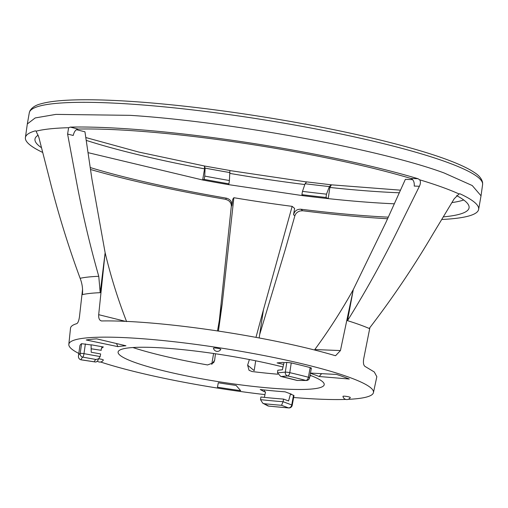 <?xml version="1.0" encoding="UTF-8"?>
<svg xmlns="http://www.w3.org/2000/svg" width="508" height="508" viewBox="0 0 508 508"><rect width="100%" height="100%" fill="white"/><g stroke="black" fill="none" stroke-linecap="round" stroke-linejoin="round"><path stroke-width="0.76" d="M67.596 134.068L68.631 127.705L70.269 127.114L78.13 129.064C75.768 129.483 74.136 131.616 73.235 135.465L67.596 134.068L75.228 174.828C81.451 209.213 89.294 243.046 98.768 276.308L100.197 292.684L105.131 252.736L91.91 178.975L84.95 131.794L76.435 129.68M219.348 320.332L231.286 206.419C231.496 203.968 230.448 201.936 228.143 200.317L225.615 199.32L226.435 198.177C230.232 199.193 232.042 201.67 231.87 205.594L232.772 199.25L233.864 197.714L222.244 303.594L218.434 331.076M283.026 367.005A104.343 13.564 -171 0 0 164.84 348.094A104.343 13.564 -171 0 0 118.377 353.409A104.343 13.564 -171 0 0 206.692 379.705A104.343 13.564 -171 0 0 323.52 385.902A104.343 13.564 -171 0 0 310.058 375.247M132.842 347.529A116.357 15.126 -171 0 0 207.575 364.941L213.697 362.655L214.63 360.274L215.456 353.765M126.606 321.615C117.913 299.301 110.757 276.339 105.131 252.736L98.692 314.681C98.482 318.554 99.511 320.65 101.784 320.961L101.187 320.891M347.504 320.662C356.165 323.361 363.404 325.965 369.214 328.473C392.246 298.539 413.391 267.221 432.651 234.525L454.19 198.787L459.035 193.961A229.432 29.826 -171 0 0 419.703 179.807C420.726 181.546 420.63 183.706 419.411 186.271L401.155 223.19C384.829 256.946 366.947 289.433 347.504 320.662L353.301 289.56C341.579 310.591 328.746 330.587 314.808 349.548L340.443 350.558L335.623 355.67L334.829 355.543A155.073 20.161 9 0 0 140.005 322.174A155.073 20.161 9 0 0 101.784 320.961M340.443 350.558L353.301 289.56L385.832 222.587L405.371 179.343L412.598 179.629M249.377 359.543L247.625 365.169L249.047 370.294L252.076 371.545A116.357 15.126 -171 0 0 277.698 374.212M309.95 375.837A116.357 15.126 -171 0 0 311.575 375.837M259.156 337.96L263.455 309.715L255.975 337.369M263.455 309.715L292.144 206.356L294.627 208.426L293.535 214.744C294.557 210.953 297.002 209.112 300.85 209.22L302.698 210.756L300.044 210.985C297.326 211.849 295.599 213.468 294.862 215.849L285.039 250.33L259.696 334.442M233.864 197.714A206.712 26.873 -171 0 0 292.144 206.356M102.076 346.748L101.295 349.002A121.444 15.786 -171 0 1 103.378 346.983L91.338 344.811A133.833 17.399 -171 0 0 91.11 344.945L91.205 352.247L100.648 353.949L100.178 356.572L98.52 358.851L95.948 359.499A126.168 16.402 -171 0 0 94.475 361.823L81.204 359.81A3.283 3.251 178.5 0 1 78.435 356.68L78.435 356.68A3.283 3.251 178.5 0 1 78.461 356.146M98.374 358.946L98.26 359.6C97.453 361.613 96.19 362.356 94.475 361.823L94.901 361.918M81.242 359.816L81.204 359.81A139.605 18.148 -171 0 1 82.887 357.143A3.283 0.521 -79.8 0 0 83.972 353.651A3.283 0.362 -171.9 0 0 80.188 353.422A3.283 3.226 55.5 0 0 82.887 357.143L95.948 359.499M94.837 361.906L81.223 359.842A3.283 3.283 0 0 1 78.435 356.68L78.486 355.746A142.888 18.574 -171 0 1 80.188 353.422L81.585 343.675L91.11 344.945M283.604 364.433A121.444 15.786 -171 0 0 277.082 362.922L282.899 362.395A133.833 17.399 -171 0 1 284.01 362.649L286.785 362.395L291.243 362.922L289.776 372.656A3.283 0.349 -171.4 0 0 285.312 372.135A3.283 2.896 84.8 0 0 287.668 375.939A3.283 1.556 -76.9 0 0 289.776 372.656A142.888 18.574 -171 0 1 308.388 377.254A3.283 1.994 104.8 0 1 305.854 380.429A3.283 2.521 89.9 0 0 306.362 380.492L297.25 380.435A126.168 16.402 -171 0 0 281.356 376.511L287.668 375.939A139.605 18.148 -171 0 1 305.854 380.429L297.25 380.435M284.01 362.649L282.397 369.799L277.838 370.211L277.482 372.847L280.714 376.403L281.356 376.511M306.362 380.492A3.283 3.283 0 0 0 309.588 377.806A3.283 0.419 -169.6 0 0 308.388 377.254L310.172 367.589C311.601 368.002 311.741 368.23 310.598 368.275M293.516 395.281L293.992 395.592L292.221 405.263A3.283 0.444 -169.6 0 0 291.744 404.933L293.516 395.281L290.455 394.145A133.833 17.399 -171 0 0 291.522 394.221L285.109 391.833A121.444 15.786 -171 0 1 260.242 389.553L264.351 391.725A133.833 17.399 -171 0 0 265.532 391.852L264.389 397.377M260.528 399.65L262.757 403.193L264.154 403.701A126.168 16.402 -171 0 0 281.521 405.295L283.108 401.72A122.885 15.977 9 0 1 260.528 399.65L260.89 397.008A122.841 15.97 -171 0 0 283.54 399.085L283.108 401.72L291.744 404.933A3.283 2.737 110.4 0 1 288.487 407.886A3.283 1.695 94.5 0 0 288.734 407.943A3.283 3.283 0 0 0 292.221 405.263M268.954 406.095A3.283 1.232 -84 0 1 268.783 406.114A3.283 1.232 -84 0 1 268.611 406.063A3.283 3.042 117.9 0 1 267.589 405.746L262.763 403.193M394.405 203.81A219.507 28.537 9 0 1 328.219 198.622L329.876 187.452L331.432 184.868M331.356 184.823L306.394 181.851M331.28 184.785L329.381 186.563L326.498 194.158A213.004 27.692 9 0 1 302.489 191.37L301.892 194.666A212.947 27.686 -171 0 0 326.009 197.466L326.498 194.158M87.948 152.629L202.648 179.991A219.507 28.537 -171 0 0 228.162 184.575L303.365 195.739A219.507 28.537 -171 0 0 328.219 198.622L326.009 197.466M204.457 165.97L205.073 168.116L204.756 176.092A213.004 27.692 -171 0 0 229.4 180.524L229.902 170.498L204.4 165.989M204.756 176.092L204.191 179.387L202.648 179.991L204.565 168.853L204.451 165.995L138.894 152.089L85.769 137.528M78.13 129.064A219.748 28.569 9 0 1 410.801 178.435L418.014 178.714L419.703 179.807M419.411 186.271L414.23 186.068C414.522 182.137 413.372 179.591 410.801 178.435M456.641 195.624A219.748 28.569 9 0 1 469.081 207.753A219.748 28.569 9 0 1 443.363 216.884M388.328 217.164A219.748 28.569 9 0 1 326.168 212.16A219.748 28.569 9 0 1 300.85 209.22M463.728 199.987A219.507 28.537 9 0 1 451.936 202.578M226.435 198.177A219.748 28.569 9 0 1 90.151 167.519M41.453 147.701A219.748 28.569 9 0 1 34.995 139.001A219.748 28.569 9 0 1 38.214 135.16M459.035 193.961L460.191 193.897A229.438 29.826 9 0 1 478.631 209.404A229.438 29.826 9 0 1 441.789 219.488M459.804 193.789L459.397 193.821M247.625 365.169L254.184 370.637L255.683 360.794M348.183 399.332A154.216 20.047 -171 0 0 373.444 392.62A154.216 20.047 -171 0 0 295.548 362.229A154.216 20.047 -171 0 0 137.928 338.404A154.216 20.047 -171 0 0 68.821 344.373L70.517 328.168A155.073 20.161 9 0 1 76.81 323.634C77.997 322.942 78.886 320.643 79.47 316.738L82.55 289.427M373.444 392.62L376.834 376.688L374.288 371.983L364.998 366.401C363.531 365.322 363.087 362.826 363.671 358.915L369.894 327.628M214.63 360.274L211.734 364.338L213.608 353.492M217.513 330.937L222.244 303.594M68.631 127.705A229.432 29.826 -171 0 0 36.068 131.197L38.805 137.147L49.162 177.616C57.645 211.766 67.97 245.326 80.131 278.308C82.207 283.597 82.969 289.027 82.417 294.589A156.578 20.358 9 0 1 100.197 292.684M35.846 130.95L35.363 130.854A229.438 29.826 9 0 0 25.4 137.617L27.324 123.952L35.204 117.939L55.899 114.389L130.207 115.341C230.054 121.704 380.594 149.358 444.214 173.012L472.237 185.541L481.025 195.809L478.631 209.404M310.413 373.323A112.992 14.688 -171 0 1 319.208 376.517L349.288 379.019A147.65 19.196 -171 0 0 336.588 374.447L310.458 373.069M117.894 346.64A112.992 14.688 -171 0 1 125.933 345.777L96.723 338.855A147.65 19.196 -171 0 0 86.214 339.979L117.894 346.64L116.503 343.541M218.319 382.778L217.449 387.204A147.65 19.196 -171 0 0 240.659 390.652L236.08 385.413A112.992 14.688 -171 0 1 218.319 382.778M344.627 396.196A3.715 0.483 -171 0 0 342.964 396.361A3.937 3.937 0 0 0 350.285 397.523A3.715 0.483 -171 0 0 348.482 396.786A3.715 0.483 -171 0 0 344.627 396.196M215.132 348.018A3.715 0.483 -171 0 0 213.468 348.183A3.937 3.937 0 0 0 220.796 349.345A3.715 0.483 -171 0 0 218.992 348.609A3.715 0.483 -171 0 0 215.132 348.018M97.415 361.182A3.937 3.937 0 0 0 103.353 360.013A3.715 0.483 -171 0 0 98.635 358.781M310.172 367.589A143.059 18.599 -171 0 0 291.243 362.922M101.295 349.002A121.444 15.786 -171 0 0 101.27 350.317L91.161 348.78M81.585 343.675A143.059 18.599 -171 0 0 79.851 346.024L78.486 355.746M68.821 344.373A154.216 20.047 -171 0 0 78.81 353.435M100.597 362.001A154.216 20.047 -171 0 0 264.96 394.614M293.649 397.491A154.216 20.047 -171 0 0 345.777 399.428M369.214 328.473L369.684 328.676M70.269 127.114A229.438 29.826 9 0 1 418.014 178.714M387.604 218.738A229.438 29.826 9 0 1 375.85 218.002A229.438 29.826 9 0 1 302.698 210.756M225.615 199.32A229.438 29.826 9 0 1 90.449 169.469M42.647 152.419A229.438 29.826 9 0 1 25.4 137.617M283.54 399.085L288.576 400.958L290.455 394.145M264.351 391.725L264.433 389.998M204.191 179.387A212.947 27.686 -171 0 0 228.943 183.839L228.162 184.575M303.365 195.739L301.892 194.666M306.559 181.921L305.092 183.744L302.489 191.37M228.943 183.839L229.4 180.524M319.208 376.517L321.596 373.659M100.178 356.572L83.972 353.651L85.369 343.91M277.482 372.847L285.312 372.135L286.785 362.395M281.521 405.295L288.487 407.886A139.605 18.148 -171 0 1 268.611 406.063L264.154 403.701M329.876 187.452A219.71 28.562 -171 0 0 399.364 192.786M205.073 168.116A217.996 28.34 -171 0 0 230.003 172.599M229.94 173.419A219.71 28.562 -171 0 0 304.819 184.537M86.176 140.354A219.71 28.562 -171 0 0 204.565 168.853M294.862 215.849L293.535 214.744M125.508 321.348L98.692 314.681M98.768 276.308A161.531 20.999 -171 0 0 80.131 278.308M27.324 123.952L29.293 112.795A229.483 29.832 9 0 1 260.604 119.291A229.483 29.832 9 0 1 482.6 184.588L481.025 195.809M98.26 359.6A122.885 15.977 9 0 1 98.222 359.061M231.87 205.594L231.286 206.419M305.092 183.744A217.996 28.34 -171 0 0 329.381 186.563M311.372 368.122L309.588 377.806M267.589 405.746A3.283 3.283 0 0 0 268.783 406.114L288.734 407.943M331.273 184.817L400.533 190.176M29.293 112.795L29.902 110.903C31.877 107.525 35.516 105.175 40.818 103.842C47.758 101.848 57.677 100.584 70.58 100.057C91.091 99.231 117.221 100.127 148.971 102.743C192.507 106.407 238.747 112.484 287.687 120.968C353.682 132.429 414.407 147.225 448.621 160.223C460.14 164.56 468.776 168.688 474.535 172.606C479.082 175.476 481.768 178.803 482.6 182.575L482.6 184.588M98.52 358.851L98.101 359.169M297.326 380.498L280.714 376.403M229.819 170.561L306.559 181.947"/></g></svg>
